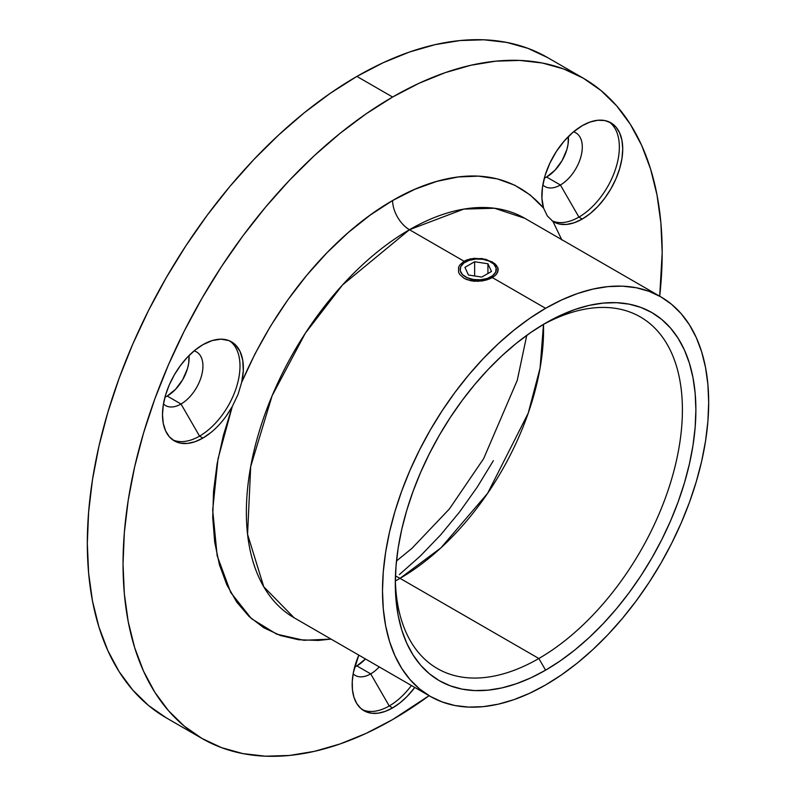 <?xml version="1.0" encoding="UTF-8"?>
<svg xmlns="http://www.w3.org/2000/svg" width="796" height="796" viewBox="0 0 796 796"><rect width="100%" height="100%" fill="white"/><g stroke="black" fill="none" stroke-linecap="round" stroke-linejoin="round"><path stroke-width="1.19" d="M459.71 265.088L464.048 261.227L467.073 259.824L474.287 258.292L485.858 259.337L494.843 263.675L497.828 267.645L498.216 269.754L496.684 273.933L494.843 275.844L489.321 279.038L478.207 281.316L467.083 279.695L464.048 278.282L459.7 274.421L458.566 272.132L458.566 267.356L459.71 265.088L464.048 261.227L470.545 258.829L482.097 258.561L492.346 261.944L496.684 265.585M487.271 279.774L482.097 280.958L474.287 281.227L470.545 280.69L464.048 278.282L459.7 274.421L458.566 272.132L458.566 267.356M578.921 217.089A57.183 33.014 120 0 0 615.805 168.235A57.183 33.014 120 0 0 609.149 121.927A57.183 33.014 -60 0 1 615.805 168.235A57.183 33.014 -60 0 1 578.921 217.089L560.394 184.99A30.974 17.88 120 0 0 581.18 155.658A30.974 17.88 120 0 0 573.478 131.857A30.974 17.88 -60 0 1 575.876 132.872A30.974 17.88 -60 0 1 580.622 157.688A30.974 17.88 -60 0 1 560.394 184.99L546.573 177.011A30.974 17.88 120 0 0 568.364 136.554L568.055 144.255L566.812 149.718L562.066 160.663L554.951 170.244L546.573 177.011L560.394 184.99A30.974 17.88 -60 0 1 544.902 186.523A30.974 17.88 -60 0 1 542.832 184.951A30.974 17.88 120 0 0 560.394 184.99L578.921 217.089A57.183 33.014 -60 0 1 552.066 220.81A57.183 33.014 120 0 0 578.921 217.089L582.294 219.029L578.921 217.089M226.084 416.268L232.293 406.497L223.397 435.332L217.109 463.75L213.537 491.301L212.731 517.579L214.701 542.166L219.417 564.692L226.82 584.791L236.78 602.174L249.138 616.552L263.725 627.716L280.301 635.487L298.609 639.755L318.37 640.442L331.046 639.098L303.863 640.292L276.66 634.143L251.446 618.661L230.74 592.523L217.159 555.737L212.681 510.067L218.005 458.904L232.293 406.497L238.014 394.488L241.676 382.319L238.014 394.488L232.293 406.497A57.183 33.014 -60 0 1 202.92 438.059L195.04 441.72L187.448 443.442L180.463 443.163L174.334 440.894L169.299 436.715L165.568 430.805L163.27 423.373L162.493 414.716L163.27 405.154L165.568 395.065L169.299 384.836L174.334 374.856L180.463 365.513L187.448 357.165L195.04 350.131L202.92 344.678A57.183 33.014 -60 0 1 231.517 341.842A57.183 33.014 -60 0 1 241.676 382.319C286.222 279.615 352.519 223.149 392.607 200.532A23.83 13.761 -120 0 0 409.452 229.716L464.048 261.227L409.452 229.716A230.651 133.161 120 0 1 524.783 218.293L494.535 208.254L463.819 209.099L409.452 229.716A23.83 13.761 60 0 1 392.607 200.532C432.696 176.861 498.993 156.772 543.539 208.045L541.927 198.304L542.474 187.169L545.18 175.239L549.877 163.15L556.314 151.558L564.155 141.081L572.971 132.285L582.294 125.649A57.183 33.014 -60 0 1 610.88 122.813A57.183 33.014 -60 0 1 619.646 168.643A57.183 33.014 -60 0 1 582.294 219.029L574.125 222.781L566.304 224.462L559.13 223.984L552.922 221.387L561.687 239.596M199.557 436.118A57.183 33.014 120 0 0 236.442 387.254A57.183 33.014 120 0 0 229.785 340.957A57.183 33.014 -60 0 1 236.442 387.254A57.183 33.014 -60 0 1 199.557 436.118L181.02 404.01A30.974 17.88 120 0 0 201.816 374.677A30.974 17.88 120 0 0 194.115 350.887A30.974 17.88 -60 0 1 196.512 351.892A30.974 17.88 -60 0 1 201.259 376.717A30.974 17.88 -60 0 1 181.02 404.01L167.21 396.04A30.974 17.88 120 0 0 188.99 355.573L188.692 363.275L187.438 368.737L182.692 379.692L175.588 389.274L167.21 396.04L181.02 404.01A30.974 17.88 -60 0 1 165.538 405.552A30.974 17.88 -60 0 1 163.459 403.98A30.974 17.88 120 0 0 181.02 404.01L199.557 436.118A57.183 33.014 -60 0 1 172.692 439.83A57.183 33.014 120 0 0 199.557 436.118L202.92 438.059L199.557 436.118M389.234 705.972A57.183 33.014 120 0 0 411.423 685.505A57.183 33.014 -60 0 1 389.234 705.972L370.707 673.874A30.974 17.88 120 0 0 379.254 666.929A30.974 17.88 -60 0 1 370.707 673.874L356.887 665.894A30.974 17.88 120 0 0 365.444 658.949L356.887 665.894L370.707 673.874A30.974 17.88 -60 0 1 355.215 675.406A30.974 17.88 -60 0 1 353.145 673.834A30.974 17.88 120 0 0 370.707 673.874L389.234 705.972A57.183 33.014 -60 0 1 362.379 709.684A57.183 33.014 120 0 0 389.234 705.972L392.607 707.913L389.234 705.972M414.796 687.445A57.183 33.014 -60 0 1 392.607 707.913L385.304 711.365L378.229 713.166L371.642 713.256L365.742 711.624L360.717 708.341L356.747 703.505L353.961 697.276L352.449 689.863L352.26 681.505L353.394 672.481L358.807 655.118A57.183 33.014 -60 0 0 364.021 710.748A57.183 33.014 -60 0 0 392.607 707.913L399.92 702.928L406.985 696.57L414.796 687.445M538.852 658.501A203.01 117.211 120 0 0 682.391 411.791A203.01 117.211 120 0 0 542.185 325.106A203.01 117.211 -60 0 1 640.352 316.937A203.01 117.211 -60 0 1 671.476 479.61A203.01 117.211 -60 0 1 538.852 658.501L400.02 578.344A203.01 117.211 120 0 0 543.499 324.39L540.086 368.021L528.196 413.224L487.63 493.311L440.934 547.857L400.02 578.344A51.471 29.711 -120 0 0 395.433 576.035A51.471 29.711 60 0 1 400.02 578.344L538.852 658.501A203.01 117.211 -60 0 1 437.352 668.55A203.01 117.211 -60 0 1 395.343 579.438A203.01 117.211 120 0 0 538.852 658.501L545.588 670.172L538.852 658.501M545.588 323.096A212.542 122.713 -60 0 1 695.883 409.87A212.542 122.713 -60 0 1 545.588 670.172A212.542 122.713 -60 0 1 395.304 583.398A212.542 122.713 -60 0 1 545.588 323.096L560.324 315.425L574.911 309.505L589.219 305.385L603.099 303.107L616.432 302.689L629.089 304.142L640.929 307.445L651.864 312.569L661.765 319.475L670.55 328.081L678.132 338.31L684.441 350.061L689.406 363.225L692.988 377.682L695.157 393.274L695.883 409.87L695.157 427.293L692.988 445.392L689.406 463.978L684.441 482.883L678.132 501.918L670.55 520.902L661.765 539.658L651.864 557.986L640.929 575.737L629.089 592.721L616.432 608.781L603.099 623.756L589.219 637.516L574.911 649.914L560.324 660.829L545.588 670.172L530.862 677.844L516.276 683.764L501.968 687.883L488.077 690.162L474.744 690.58L462.098 689.127L450.247 685.824L439.322 680.699L429.422 673.794L420.636 665.187L413.054 654.959L406.746 643.208L401.771 630.044L398.189 615.587L396.03 599.995L395.304 583.398L396.03 565.976L398.189 547.877L401.771 529.29L406.746 510.385L413.054 491.351L420.636 472.366L429.422 453.62L439.322 435.283L450.247 417.532L462.098 400.547L474.744 384.488L488.077 369.513L501.968 355.752L516.276 343.355L530.862 332.439L545.588 323.096M395.383 580.941L400.02 578.344A203.01 117.211 120 0 1 395.383 580.941M356.887 76.416A381.234 220.104 120 0 0 107.838 412.358A381.234 220.104 120 0 0 166.274 717.853L148.504 705.475L132.753 690.033L119.151 671.685L107.838 650.601L98.923 626.979L92.495 601.06L88.615 573.09L87.321 543.33L88.615 512.067L92.495 479.61L98.923 446.267L107.838 412.358L119.151 378.209L132.753 344.161L148.504 310.53L166.274 277.635L185.876 245.805L207.119 215.338L229.815 186.533L253.725 159.668L278.64 134.992L304.301 112.753L330.469 93.162L356.887 76.416L392.607 97.032L356.887 76.416L383.314 62.655L409.482 52.029L435.143 44.636L460.048 40.546L483.968 39.8L506.654 42.407L527.907 48.337L547.509 57.531A381.234 220.104 120 0 0 356.887 76.416M392.607 719.584A381.234 220.104 -60 0 1 201.995 738.469A381.234 220.104 -60 0 1 143.559 432.984A381.234 220.104 -60 0 1 392.607 97.032L366.19 113.788L340.021 133.38L314.36 155.618L289.445 180.284L265.536 207.159L242.84 235.964L221.596 266.421L201.995 298.251L184.224 331.146L168.463 364.777L154.862 398.836L143.559 432.984L134.643 466.884L128.216 500.226L124.335 532.683L123.032 563.946L124.335 593.707L128.216 621.686L134.643 647.606L143.559 671.217L154.862 692.301L168.463 710.659L184.224 726.091L201.995 738.469L221.596 747.663L242.84 753.593L265.536 756.2L289.445 755.454L314.36 751.364L340.021 743.971L366.19 733.345L392.607 719.584L429.064 695.684A381.234 220.104 -60 0 1 392.607 719.584M211.089 432.387L202.92 438.059A57.183 33.014 -60 0 1 174.334 440.894A57.183 33.014 -60 0 1 165.568 395.065A57.183 33.014 -60 0 1 202.92 344.678L212.243 340.549L221.059 339.166L228.9 340.589L235.337 344.738L240.044 351.404L242.74 360.22L243.297 370.717L241.676 382.319L254.999 353.882L270.441 326.29L287.774 299.953L306.729 275.307L327.017 252.7L348.31 232.502L370.289 215.029L392.607 200.532L414.935 189.249L436.914 181.349L458.207 176.961L478.486 176.145L497.44 178.911L514.773 185.229L530.216 194.99L543.539 208.045L547.34 215.955L552.922 221.387L561.817 239.944M294.132 617.786L263.775 586.801L247.566 534.275L250.7 466.546L272.132 395.721L305.316 333.235L342.499 284.978L409.452 229.716A230.651 133.161 120 0 0 258.78 432.964A230.651 133.161 120 0 0 294.132 617.786L430.268 696.381A230.651 133.161 -60 0 1 394.915 511.559A230.651 133.161 -60 0 1 545.588 308.311L492.346 277.575L545.588 308.311A230.651 133.161 -60 0 1 660.909 296.888A230.651 133.161 -60 0 1 696.271 481.709A230.651 133.161 -60 0 1 545.588 684.958A230.651 133.161 -60 0 1 430.268 696.381L442.128 701.943L454.984 705.535L468.715 707.107L483.182 706.659L498.246 704.181L513.778 699.714L529.609 693.276L545.588 684.958L561.578 674.819L577.408 662.968L592.93 649.516L608.005 634.591L622.472 618.333L636.203 600.91L649.058 582.473L660.919 563.22L671.665 543.32L681.197 522.972L689.426 502.366L696.271 481.709L701.664 461.192L705.545 441.024L707.893 421.382L708.679 402.478L707.893 384.468L705.545 367.543L701.664 351.862L696.271 337.574L689.426 324.818L681.197 313.714L671.665 304.38L660.919 296.888L649.058 291.326L636.203 287.734L622.472 286.162L608.005 286.61L592.93 289.087L577.408 293.565L561.578 299.993L545.588 308.311L529.609 318.45L513.778 330.3L498.246 343.753L483.182 358.678L468.715 374.936L454.984 392.358L442.128 410.796L430.268 430.049L419.522 449.949L409.99 470.297L401.761 490.903L394.915 511.559L389.523 532.076L385.632 552.245L383.284 571.886L382.498 590.791L383.284 608.801L385.632 625.726L389.523 641.407L394.915 655.695L401.761 668.451L409.99 679.555L419.522 688.888L430.268 696.381M399.393 574.563L420.417 555.946L440.616 534.932L459.69 511.818L477.351 486.943L493.361 460.675M659.705 296.192L662.182 252.67L660.879 222.91L656.998 194.94L650.571 169.021L641.666 145.399L630.352 124.315L616.751 105.968L600.99 90.525L583.229 78.157L563.628 68.953L542.375 63.023L519.688 60.426L495.769 61.173L470.864 65.262L445.203 72.655L419.034 83.282L392.607 97.032A381.234 220.104 -60 0 1 583.219 78.147A381.234 220.104 -60 0 1 659.705 296.192M582.294 125.649L590.184 121.997L597.766 120.266L604.761 120.544L610.88 122.813L615.915 126.992L619.646 132.902L621.955 140.335L622.731 148.991L621.955 158.553L619.646 168.643L615.915 178.871L610.88 188.851L604.761 198.194L597.766 206.542L590.184 213.577L582.294 219.029A57.183 33.014 -60 0 1 553.698 221.865A57.183 33.014 -60 0 1 552.922 221.387L547.34 215.955L543.539 208.045A57.183 33.014 -60 0 1 582.294 125.649M354.648 667.058L356.887 665.894A30.974 17.88 120 0 1 354.648 667.058M164.961 397.194L167.21 396.04A30.974 17.88 120 0 1 164.961 397.194M544.335 178.175L546.573 177.011A30.974 17.88 120 0 1 544.335 178.175M493.301 276.988L491.55 278.013M497.828 267.645L497.828 271.874L495.659 275.098M473.511 279.505L473.202 281.117L473.511 279.505L480.565 279.764L487.251 278.461L492.565 275.764L495.689 272.113L496.147 268.033L493.878 264.173L489.222 261.108L482.883 259.307A18.109 10.457 180 0 1 491.003 262.013A18.109 10.457 180 0 1 493.878 274.63A18.109 10.457 180 0 1 473.511 279.505A18.109 10.457 180 0 1 465.391 262.013A18.109 10.457 180 0 1 482.883 259.307L475.839 259.038L469.142 260.352L463.829 263.038L460.705 266.7L460.247 270.769L462.516 274.63L467.172 277.695L473.511 279.505M464.914 267.347L474.635 261.735L487.928 263.784L491.49 271.456L481.759 277.078L468.466 275.018L464.914 267.347L474.635 261.735L474.635 275.973L474.635 261.735L487.928 263.784L487.928 273.516L487.928 263.784L491.49 271.456L481.759 277.078L468.466 275.018L464.914 267.347M166.274 717.853L201.995 738.469M524.783 218.293L660.909 296.888M547.509 57.531L583.219 78.147M396.488 560.991L412 548.285L449.441 508.893L483.61 458.715L517.271 380.299L526.773 335.325M329.902 639.268L330.181 638.601M492.346 262.789L491.052 262.043"/></g></svg>
